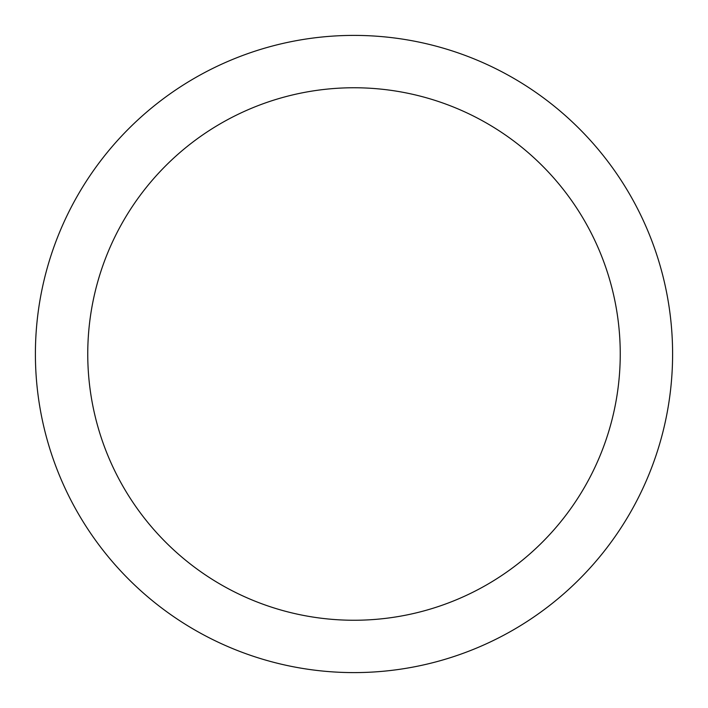 <?xml version="1.0" encoding="UTF-8"?>
<svg xmlns="http://www.w3.org/2000/svg" width="708" height="708" viewBox="0 0 708 708"><rect width="100%" height="100%" fill="white"/><g stroke="black" fill="none" stroke-linecap="round" stroke-linejoin="round"><path stroke-width="1.06" d="M354 35.4A318.6 318.6 0 0 1 672.6 354A318.6 318.6 0 0 1 354 672.6A318.6 318.6 0 0 1 35.4 354A318.6 318.6 0 0 1 354 35.4A318.6 318.6 0 0 1 672.6 354A318.6 318.6 0 0 1 354 672.6A318.6 318.6 0 0 1 35.4 354A318.6 318.6 0 0 1 354 35.4M354 620.252A266.252 266.252 0 0 0 584.578 220.878A266.252 266.252 0 0 0 123.422 220.878A266.252 266.252 0 0 0 354 620.252"/></g></svg>
